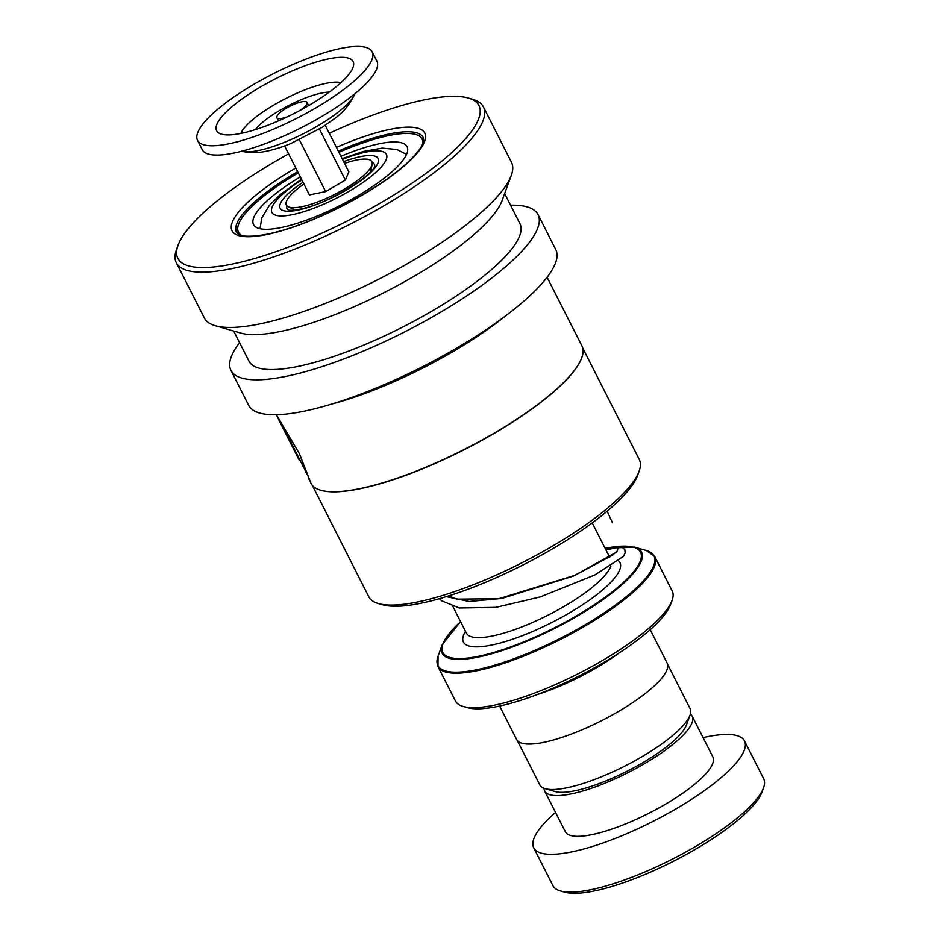 <?xml version="1.0" encoding="UTF-8"?>
<svg xmlns="http://www.w3.org/2000/svg" width="940" height="940" viewBox="0 0 940 940"><rect width="100%" height="100%" fill="white"/><g stroke="black" fill="none" stroke-linecap="round" stroke-linejoin="round"><path stroke-width="1.41" d="M667.576 664.239L690.113 708.654A84.259 21.667 153.1 0 1 690.007 715.164L686.4 725.022A76.293 19.622 153.1 0 1 582.013 789.095A76.293 19.622 153.1 0 1 555.211 791.574L545.13 788.672A84.259 21.667 153.1 0 1 539.819 784.9L517.282 740.485M690.007 715.164A84.259 21.667 153.1 0 1 574.728 785.934A84.259 21.667 153.1 0 1 545.13 788.672M672.065 600.402L670.537 604.573A118.158 30.386 153.1 0 1 508.881 703.813A118.158 30.386 153.1 0 1 467.392 707.644L463.115 706.41A121.542 31.255 -26.9 0 0 505.802 702.474A121.542 31.255 -26.9 0 0 672.065 600.402A121.542 31.255 -26.9 0 0 672.218 591.002L654.745 556.574A121.542 31.255 153.1 0 1 605.384 613.315A121.542 31.255 153.1 0 1 488.33 668.034A121.542 31.255 153.1 0 1 437.981 666.542L438.052 656.179A121.142 31.149 -26.9 0 0 488.107 667.036A121.142 31.149 -26.9 0 0 616.558 604.22A121.142 31.149 -26.9 0 0 646.332 550.511L634.512 547.104A111.801 28.752 153.1 0 1 607.029 596.677A111.801 28.752 153.1 0 1 488.483 654.651A111.801 28.752 153.1 0 1 442.294 644.629L460.588 621.575M437.981 666.542L455.442 700.982A121.542 31.255 -26.9 0 0 463.115 706.41M650.198 629.683L667.141 663.088A84.4 21.702 153.1 0 1 632.867 702.486A84.4 21.702 153.1 0 1 551.58 740.497A84.4 21.702 153.1 0 1 516.612 739.451L499.657 706.046M618.943 653.077A84.4 21.702 153.1 0 1 536.999 694.648M763.527 787.873L761.999 792.056A114.786 29.516 153.1 0 1 604.961 888.453A114.786 29.516 153.1 0 1 564.658 892.166L560.381 890.944A118.158 30.386 -26.9 0 0 601.882 887.113A118.158 30.386 -26.9 0 0 763.527 787.873A118.158 30.386 -26.9 0 0 763.668 778.743L744.48 740.92A118.158 30.386 -26.9 0 0 703.05 737.606M555.528 812.442A118.158 30.386 -26.9 0 0 533.732 847.833L552.92 885.656A118.158 30.386 -26.9 0 0 560.381 890.944M544.06 788.308A82.708 21.268 -26.9 0 0 544.683 791.069A82.708 21.268 -26.9 0 0 578.946 792.079A82.708 21.268 -26.9 0 0 658.611 754.832A82.708 21.268 -26.9 0 0 692.204 716.221A82.708 21.268 -26.9 0 0 690.36 714.095M544.683 791.069L565.351 831.794A82.708 21.268 -26.9 0 0 599.614 832.817A82.708 21.268 -26.9 0 0 679.279 795.569A82.708 21.268 -26.9 0 0 712.873 756.947L692.204 716.221M533.732 847.833A118.158 30.386 -26.9 0 0 582.694 849.29A118.158 30.386 -26.9 0 0 696.493 796.074A118.158 30.386 -26.9 0 0 744.48 740.92M582.777 348.153L639.294 459.543A151.645 38.998 153.1 0 1 639.106 471.269L637.579 475.452A148.273 38.129 153.1 0 1 511.654 570.557A148.273 38.129 153.1 0 1 382.651 604.784L378.373 603.55A151.645 38.998 153.1 0 1 368.809 596.771L312.291 485.381M639.106 471.269A151.645 38.998 153.1 0 1 510.314 568.547A151.645 38.998 153.1 0 1 378.373 603.55M581.719 357.87A151.645 38.998 153.1 0 1 581.66 358.034A151.645 38.998 153.1 0 1 452.869 455.312A151.645 38.998 153.1 0 1 320.928 490.316A151.645 38.998 153.1 0 1 320.763 490.257M547.104 277.253L581.966 345.955A151.916 39.069 153.1 0 1 581.778 357.705A151.916 39.069 153.1 0 1 452.751 455.148A151.916 39.069 153.1 0 1 320.587 490.21A151.916 39.069 153.1 0 1 310.999 483.419L299.284 453.444L276.278 414.716M308.203 476.427L308.907 479.306M298.814 459.402A151.916 39.069 153.1 0 0 299.143 460.001L278.992 420.286L298.814 459.402A151.916 39.069 153.1 0 1 298.521 458.779M276.254 414.716L279.062 420.251M505.509 315.946A151.916 39.069 153.1 0 1 411.426 373.685A151.916 39.069 153.1 0 1 331.949 404M510.549 205.179A172.173 44.274 153.1 0 1 538.033 214.59A172.173 44.274 153.1 0 1 391.592 338.353A172.173 44.274 153.1 0 1 230.946 370.384A172.173 44.274 153.1 0 1 239.583 342.642M538.033 214.59L555.752 249.5A172.173 44.274 153.1 0 1 409.311 373.262A172.173 44.274 153.1 0 1 248.654 405.305L230.946 370.384M329.259 133.269A168.8 43.404 153.1 0 1 468.285 98.007L472.55 99.24A172.173 44.274 153.1 0 1 483.419 106.937L511.466 162.221A172.173 44.274 153.1 0 1 511.254 175.533L502.078 200.584A151.916 39.069 153.1 0 1 373.051 298.039A151.916 39.069 153.1 0 1 240.875 333.101L215.237 325.71A172.173 44.274 153.1 0 1 204.368 318.014L176.332 262.742A172.173 44.274 153.1 0 1 176.532 249.417L178.059 245.246A168.8 43.404 153.1 0 1 288.615 153.89M504.651 193.558L519.973 223.755A151.916 39.069 153.1 0 1 390.758 332.96A151.916 39.069 153.1 0 1 249.006 361.219L233.684 331.033M511.254 175.533A172.173 44.274 153.1 0 1 365.026 285.983A172.173 44.274 153.1 0 1 215.237 325.71M483.419 106.937A172.173 44.274 153.1 0 1 336.978 230.7A172.173 44.274 153.1 0 1 176.332 262.742M468.285 98.007A168.8 43.404 153.1 0 1 335.369 226.893A168.8 43.404 153.1 0 1 178.059 245.246M279.603 419.98L278.992 420.286M280.038 420.779L308.285 476.568M405.105 153.314L406.926 153.408M300.295 176.908A86.092 22.137 -26.9 0 0 253.506 224.589A86.092 22.137 -26.9 0 0 311.316 218.339A86.092 22.137 -26.9 0 0 407.055 146.687A86.092 22.137 -26.9 0 0 349.234 152.938A86.092 22.137 -26.9 0 0 340.938 156.287M422.847 143.338A102.965 26.473 -26.9 0 0 422.107 139.05A102.965 26.473 -26.9 0 0 352.958 146.534A102.965 26.473 -26.9 0 0 338.917 152.304M298.274 172.925A102.965 26.473 -26.9 0 0 238.454 232.227A102.965 26.473 -26.9 0 0 241.474 235.353M300.083 110.344A16.885 4.336 -26.9 0 0 306.992 102.425A16.885 4.336 -26.9 0 0 294.455 104.129A16.885 4.336 -26.9 0 0 276.889 117.7A16.885 4.336 -26.9 0 0 287.358 116.795M197.541 140.389L202.264 149.707A97.901 25.169 -26.9 0 0 274.974 139.813A97.901 25.169 -26.9 0 0 376.893 61.112L372.17 51.806A97.901 25.169 -26.9 0 0 299.449 61.688A97.901 25.169 -26.9 0 0 197.541 140.389A97.901 25.169 -26.9 0 0 270.25 130.507A97.901 25.169 -26.9 0 0 372.17 51.806M273.434 122.999A76.528 19.681 -26.9 0 0 353.029 67.351A76.528 19.681 -26.9 0 0 296.264 69.207A76.528 19.681 -26.9 0 0 230.899 107.654A76.528 19.681 -26.9 0 0 221.393 134.138A76.528 19.681 -26.9 0 0 273.434 122.999M299.343 139.766L325.651 191.607L309.424 194.897L284.585 145.935M325.651 191.607L345.356 180.081L348.846 171.867L325.228 125.314M345.356 180.081L319.436 129.003M344.557 163.395A47.94 12.326 153.1 0 1 372.146 164.288A47.94 12.326 153.1 0 1 344.204 189.21A47.94 12.326 153.1 0 1 288.322 206.812A47.94 12.326 153.1 0 1 303.902 184.017M607.123 511.196L612.492 522.84M372.17 162.491A48.95 12.584 153.1 0 1 374.755 166.051C373.909 174.358 330.539 202.3 304.113 208.21C290.354 211.688 287.522 209.773 288.169 209.937L288.274 210.008M288.204 209.949A48.95 12.584 153.1 0 1 286.853 205.766M343.64 161.609A54.943 14.123 153.1 0 1 355.367 157.85A54.943 14.123 153.1 0 1 371.006 172.22A54.943 14.123 153.1 0 1 302.903 208.915A54.943 14.123 153.1 0 1 302.997 182.231M610.941 566.009A81.028 20.833 153.1 0 1 500.045 634.183A81.028 20.833 153.1 0 1 466.475 633.184L466.546 633.313M301.834 179.928A64.202 16.509 -26.9 0 0 298.474 213.216A64.202 16.509 -26.9 0 0 378.068 170.328A64.202 16.509 -26.9 0 0 359.797 153.549A64.202 16.509 -26.9 0 0 342.477 159.307M618.543 560.816A87.773 22.572 153.1 0 1 587.594 601.377A87.773 22.572 153.1 0 1 499.774 643.136A87.773 22.572 153.1 0 1 465.5 631.269M460.635 621.657A110.85 28.506 -26.9 0 0 488.765 653.864A110.85 28.506 -26.9 0 0 622.55 583.223A110.85 28.506 -26.9 0 0 605.149 548.349M338.318 151.105A104.657 26.907 153.1 0 1 423.212 137.487C423.905 140.683 425.526 145.465 406.656 163.466C388.302 179.822 363.71 195.52 332.877 210.572C308.191 222.322 286.324 230.194 267.277 234.178C241.604 238.772 238.713 234.636 236.539 232.192A104.657 26.907 153.1 0 1 297.663 171.726M336.438 147.404A108.029 27.777 153.1 0 1 425.538 137.24A108.029 27.777 153.1 0 1 332.854 210.701A108.029 27.777 153.1 0 1 233.061 232.297A108.029 27.777 153.1 0 1 295.795 168.025M605.995 550.018L618.356 547.186L616.805 551.956L573.564 576.009L501.784 598.451L469.26 601.482L446.277 596.641M241.533 151.246A66.106 17.002 -26.9 0 0 286.277 141.564A66.106 17.002 -26.9 0 0 354.944 93.718M340.962 82.638A58.445 15.028 -26.9 0 0 301.517 91.227A58.445 15.028 -26.9 0 0 240.851 133.421M329.341 92.073A46.953 12.079 -26.9 0 0 301.893 99.382A46.953 12.079 -26.9 0 0 255.328 129.614M452.939 606.511L466.475 633.184M260.016 228.702L261.79 217.963L269.322 205.413L280.038 194.721L301.481 179.246M342.125 158.625L363.428 151.434L382.239 148.121L396.821 149.46L406.538 154.371M442.294 644.629L438.052 656.179M634.512 547.104L605.102 548.255M654.745 556.574L646.332 550.511M592.223 522.887L609.637 557.197M305.876 471.81L305.265 472.115M238.454 232.227L239.747 234.765M422.107 139.05L423.399 141.588M406.762 153.291A10.128 10.128 0 0 0 406.538 154.348M617.392 550.852L612.551 555.176L574.916 575.327L498.87 598.71L456.781 599.156L448.709 595.889M605.948 549.923L618.168 546.634L621.469 546.892L624.771 549.501L625.206 552.849L623.302 556.468L594.797 574.975L540.23 596.923L496.014 607.357L459.319 607.992L441.612 600.754L439.391 598.686M276.889 117.7L278.487 120.849M355.014 93.507C345.238 113.693 335.498 117.547 322.185 127.288L291.095 143.385C279.955 148.038 269.604 151.011 260.039 152.292L248.771 152.562L241.322 151.187M306.992 102.425L308.59 105.574M295.207 210.043L288.322 206.812M370.689 171.738L372.146 164.288"/></g></svg>
